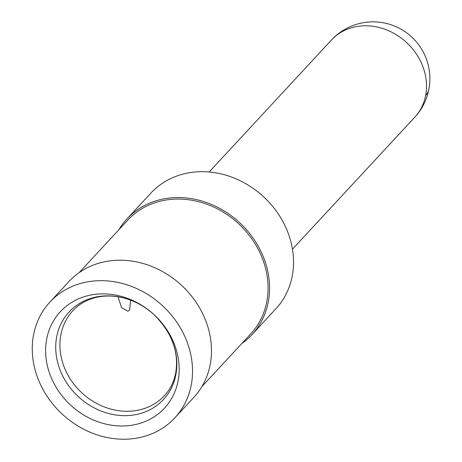 <?xml version="1.0" encoding="UTF-8"?>
<svg xmlns="http://www.w3.org/2000/svg" width="462" height="462" viewBox="0 0 462 462"><rect width="100%" height="100%" fill="white"/><g stroke="black" fill="none" stroke-linecap="round" stroke-linejoin="round"><path stroke-width="0.69" d="M118.878 229.73A85.175 73.839 42.8 0 1 126.963 218.919A85.175 73.839 42.8 0 1 222.794 210.129A85.175 73.839 42.8 0 1 268.249 302.044A85.175 73.839 42.8 0 1 251.911 334.713A85.175 73.839 42.8 0 1 241.742 343.589M79.054 272.707L127.83 220.074A83.755 72.609 42.8 0 1 222.066 211.429A83.755 72.609 42.8 0 1 266.759 301.813A83.755 72.609 42.8 0 1 250.693 333.934L201.917 386.567M118.058 296.789L121.494 307.484L127.795 311.192L129.556 310.21L130.665 300.179M178.072 380.971A70.981 61.533 -137.2 0 0 124.48 297.314A70.981 61.533 -137.2 0 0 46.72 338.917A70.981 61.533 -137.2 0 0 100.312 422.574A70.981 61.533 -137.2 0 0 178.072 380.971M33.582 334.713A85.175 73.839 42.8 0 1 49.925 302.05A85.175 73.839 42.8 0 1 145.755 293.26A85.175 73.839 42.8 0 1 191.21 385.175A85.175 73.839 42.8 0 1 174.873 417.839A85.175 73.839 42.8 0 1 79.037 426.634A85.175 73.839 42.8 0 1 33.582 334.713M174.873 417.839L193.832 397.378A85.175 73.839 -137.2 0 0 210.17 364.714A85.175 73.839 42.8 0 0 164.72 272.799A85.175 73.839 42.8 0 0 68.884 281.589L49.925 302.05M251.911 334.713L275.878 308.841A85.175 73.839 -137.2 0 0 292.221 276.178A85.175 73.839 -137.2 0 0 246.766 184.263A85.175 73.839 -137.2 0 0 150.935 193.052L126.963 218.919M60.886 334.661A62.462 54.146 42.8 0 1 72.869 310.707C79.123 303.967 87.122 299.48 96.864 297.245C104.574 295.541 112.716 295.599 121.304 297.407C133.501 300.104 144.514 305.959 154.343 314.957C172.014 332.848 179.123 352.252 175.675 373.181C173.908 381.999 170.183 389.478 164.495 395.616A62.462 54.146 42.8 0 1 94.219 402.067A62.462 54.146 42.8 0 1 60.886 334.661M56.722 336.688A64.362 55.798 42.8 0 1 127.235 298.966A64.362 55.798 42.8 0 1 175.837 374.821A64.362 55.798 42.8 0 1 105.324 412.549A64.362 55.798 42.8 0 1 56.722 336.688M425.641 95.449A56.786 24.908 10.9 0 0 428.852 89.385A56.786 56.786 0 0 0 331.45 40.032A56.786 49.226 42.8 0 1 395.339 34.171A56.786 49.226 42.8 0 1 425.641 95.449A56.786 49.226 42.8 0 1 414.749 117.227A56.786 56.786 0 0 0 428.852 89.385M209.165 171.985L331.45 40.032M292.463 249.18L414.749 117.227"/></g></svg>
